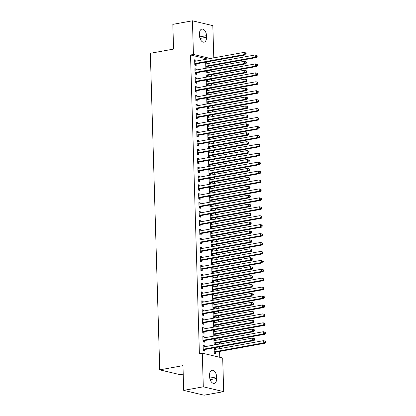 <?xml version="1.0" encoding="UTF-8"?>
<svg xmlns="http://www.w3.org/2000/svg" width="416" height="416" viewBox="0 0 416 416"><rect width="100%" height="100%" fill="white"/><g stroke="black" fill="none" stroke-linecap="round" stroke-linejoin="round"><path stroke-width="0.62" d="M219.747 357.292L219.575 351.452M219.492 348.65L219.44 346.871M219.357 344.063L219.31 342.524M219.227 339.721L219.175 337.943M219.092 335.14L219.045 333.601M218.962 330.793L218.91 329.014M218.826 326.212L218.78 324.672M218.696 321.87L218.644 320.086M218.561 317.283L218.514 315.744M218.431 312.941L218.379 311.163M218.296 308.355L218.249 306.816M218.166 304.013L218.114 302.234M218.031 299.426L217.984 297.892M217.901 295.084L217.849 293.306M217.766 290.503L217.719 288.964M217.636 286.156L217.584 284.378M217.5 281.575L217.454 280.036M217.37 277.233L217.318 275.449M217.235 272.646L217.194 271.107M217.11 268.304L217.053 266.526M216.97 263.718L216.928 262.179M216.845 259.376L216.788 257.598M216.705 254.795L216.663 253.256M216.58 250.448L216.523 248.669M216.44 245.866L216.398 244.327M216.315 241.519L216.258 239.741M216.174 236.938L216.133 235.399M216.05 232.596L215.998 230.818M215.914 228.01L215.868 226.47M215.784 223.668L215.732 221.889M215.649 219.081L215.602 217.547M215.519 214.739L215.467 212.961M215.384 210.158L215.337 208.619M215.254 205.811L215.202 204.032M215.119 201.23L215.072 199.69M214.989 196.888L214.937 195.104M214.854 192.301L214.807 190.762M214.724 187.959L214.672 186.181M214.588 183.373L214.542 181.834M214.458 179.031L214.406 177.252M214.323 174.444L214.276 172.91M214.193 170.102L214.141 168.324M214.058 165.521L214.011 163.982M213.928 161.174L213.876 159.396M213.793 156.593L213.746 155.054M213.663 152.251L213.611 150.472M213.528 147.664L213.481 146.125M213.398 143.322L213.346 141.544M213.262 138.736L213.216 137.197M213.132 134.394L213.08 132.616M212.997 129.813L212.95 128.274M212.867 125.466L212.815 123.687M212.732 120.884L212.685 119.345M212.602 116.542L212.55 114.759M212.467 111.956L212.42 110.417M212.337 107.614L212.285 105.836M212.202 103.028L212.155 101.488M212.072 98.686L212.02 96.907M211.936 94.099L211.89 92.565M211.806 89.757L211.754 87.979M211.671 85.176L211.63 83.637M211.541 80.829L211.489 79.05M211.406 76.248L211.364 74.708M211.281 71.906L211.224 70.122M211.141 67.319L211.099 65.78M211.016 62.977L210.959 61.199M222.69 357.989L223.688 391.643L203.299 386.818L202.296 353.163L222.69 357.989M203.299 386.818L183.7 390.374L204.09 395.2L223.688 391.643M183.217 374.124L180.128 374.686L159.734 369.855L150.342 53.295L173.571 49.083L172.832 24.357L192.431 20.8L212.826 25.626L213.782 57.866M213.892 339.695L215.254 339.446L213.876 339.123L214.032 344.479L215.353 344.791M215.254 339.446L215.28 340.439M215.368 343.361L215.41 344.781M202.868 337.085L204.23 336.84L202.852 336.513L203.013 341.869L204.391 342.196L204.344 340.751M204.23 336.84L204.261 337.828M213.361 321.838L214.724 321.594L213.346 321.266L213.502 326.622L214.822 326.934M214.724 321.594L214.75 322.582M214.838 325.504L214.88 326.924M202.337 319.233L203.7 318.984L202.322 318.656L202.483 324.012L203.861 324.34L203.814 322.894M203.7 318.984L203.731 319.972M212.831 303.987L214.193 303.737L212.815 303.415L212.971 308.771L214.292 309.083M214.193 303.737L214.219 304.73M214.308 307.653L214.349 309.072M201.807 301.376L203.169 301.132L201.791 300.804L201.952 306.16L203.33 306.488L203.284 305.042M203.169 301.132L203.2 302.12M212.3 286.13L213.663 285.886L212.285 285.558L212.441 290.914L213.767 291.226M213.663 285.886L213.694 286.874M213.777 289.796L213.819 291.216M201.282 283.52L202.639 283.275L201.261 282.948L201.422 288.304L202.8 288.631L202.758 287.186M202.639 283.275L202.67 284.263M211.77 268.278L213.132 268.029L211.754 267.701L211.916 273.062L213.236 273.374M213.132 268.029L213.164 269.017M213.247 271.939L213.288 273.364M200.751 265.668L202.108 265.418L200.73 265.096L200.892 270.452L202.27 270.774L202.228 269.334M202.108 265.418L202.14 266.412M211.24 250.422L212.602 250.177L211.224 249.85L211.385 255.206L212.706 255.518M212.602 250.177L212.633 251.165M212.716 254.088L212.763 255.507M200.221 247.811L201.578 247.567L200.2 247.239L200.361 252.595L201.739 252.923L201.698 251.477M201.578 247.567L201.609 248.555M210.709 232.57L212.072 232.32L210.694 231.993L210.855 237.349L212.176 237.666M212.072 232.32L212.103 233.308M212.186 236.231L212.233 237.656M199.69 229.96L201.053 229.71L199.675 229.388L199.831 234.744L201.209 235.066L201.167 233.62M201.053 229.71L201.079 230.698M210.184 214.713L211.541 214.469L210.163 214.141L210.324 219.497L211.645 219.809M211.541 214.469L211.572 215.457M211.661 218.379L211.702 219.799M199.16 212.103L200.522 211.858L199.144 211.531L199.3 216.887L200.678 217.214L200.637 215.769M200.522 211.858L200.548 212.846M209.654 196.856L211.011 196.612L209.633 196.284L209.794 201.64L211.115 201.952M211.011 196.612L211.042 197.6M211.13 200.522L211.172 201.942M198.63 194.251L199.992 194.002L198.614 193.674L198.77 199.03L200.148 199.358L200.106 197.912M199.992 194.002L200.018 194.99M209.123 179.005L210.48 178.755L209.102 178.433L209.264 183.789L210.584 184.101M210.48 178.755L210.512 179.748M210.6 182.671L210.642 184.09M198.099 176.394L199.462 176.15L198.084 175.822L198.24 181.178L199.618 181.506L199.576 180.06M199.462 176.15L199.488 177.138M208.593 161.148L209.955 160.904L208.577 160.576L208.733 165.932L210.054 166.244M209.955 160.904L209.981 161.892M210.07 164.814L210.111 166.234M197.569 158.538L198.931 158.293L197.553 157.966L197.714 163.322L199.087 163.649L199.046 162.204M198.931 158.293L198.962 159.281M208.062 143.296L209.425 143.047L208.047 142.724L208.203 148.08L209.524 148.392M209.425 143.047L209.451 144.04M209.539 146.957L209.581 148.382M197.038 140.686L198.401 140.436L197.023 140.114L197.184 145.47L198.562 145.798L198.515 144.352M198.401 140.436L198.432 141.43M207.532 125.44L208.894 125.195L207.516 124.868L207.672 130.224L208.993 130.536M208.894 125.195L208.92 126.183M209.009 129.106L209.05 130.525M196.508 122.829L197.87 122.585L196.492 122.257L196.654 127.613L198.032 127.941L197.985 126.495M197.87 122.585L197.902 123.573M207.002 107.588L208.364 107.338L206.986 107.011L207.142 112.367L208.463 112.684M208.364 107.338L208.39 108.326M208.478 111.249L208.52 112.674M195.978 104.978L197.34 104.728L195.962 104.406L196.123 109.762L197.501 110.084L197.46 108.638M197.34 104.728L197.371 105.721M206.471 89.731L207.834 89.487L206.456 89.159L206.617 94.515L207.938 94.827M207.834 89.487L207.865 90.475M207.948 93.397L207.99 94.817M195.452 87.121L196.81 86.876L195.432 86.549L195.593 91.905L196.971 92.232L196.929 90.787M196.81 86.876L196.841 87.864M205.941 71.874L207.303 71.63L205.925 71.302L206.086 76.658L207.407 76.97M207.303 71.63L207.334 72.618M207.418 75.54L207.459 76.965M194.922 69.269L196.279 69.02L194.901 68.692L195.062 74.053L196.44 74.376L196.399 72.93M196.279 69.02L196.31 70.008M207.511 59.004L190.528 54.985L199.394 353.688L202.296 353.163M194.657 60.341L196.014 60.091L194.636 59.769L194.797 65.125L196.175 65.447L196.134 64.007M196.014 60.091L196.045 61.084M205.676 62.951L207.038 62.702L205.66 62.374L205.821 67.735L207.142 68.047M207.038 62.702L207.069 63.69M207.152 66.612L207.194 68.037M195.187 78.192L196.544 77.948L195.166 77.62L195.328 82.976L196.706 83.304L196.664 81.858M196.544 77.948L196.576 78.936M206.206 80.803L207.568 80.558L206.19 80.231L206.352 85.587L207.672 85.899M207.568 80.558L207.6 81.546M207.683 84.469L207.724 85.888M195.718 96.049L197.075 95.805L195.697 95.477L195.858 100.833L197.236 101.161L197.194 99.715M197.075 95.805L197.106 96.793M206.736 98.66L208.099 98.41L206.721 98.088L206.877 103.444L208.198 103.756M208.099 98.41L208.13 99.403M208.213 102.326L208.255 103.745M196.243 113.906L197.605 113.656L196.227 113.329L196.388 118.685L197.766 119.012L197.72 117.567M197.605 113.656L197.636 114.644M207.267 116.511L208.629 116.267L207.251 115.939L207.407 121.295L208.728 121.607M208.629 116.267L208.655 117.255M208.744 120.177L208.785 121.597M196.773 131.758L198.136 131.513L196.758 131.186L196.919 136.542L198.297 136.869L198.25 135.424M198.136 131.513L198.167 132.501M207.797 134.368L209.16 134.118L207.782 133.796L207.938 139.152L209.258 139.464M209.16 134.118L209.186 135.112M209.274 138.034L209.316 139.454M197.304 149.614L198.666 149.365L197.288 149.037L197.449 154.398L198.827 154.721L198.78 153.275M198.666 149.365L198.697 150.353M208.328 152.225L209.69 151.975L208.312 151.648L208.468 157.004L209.789 157.321M209.69 151.975L209.716 152.963M209.804 155.886L209.846 157.31M197.834 167.466L199.196 167.222L197.818 166.894L197.974 172.25L199.352 172.578L199.311 171.132M199.196 167.222L199.228 168.21M208.858 170.076L210.215 169.832L208.842 169.504L208.998 174.86L210.319 175.172M210.215 169.832L210.246 170.82M210.335 173.742L210.376 175.162M198.364 185.323L199.727 185.073L198.349 184.751L198.505 190.107L199.883 190.429L199.841 188.989M199.727 185.073L199.753 186.066M209.388 187.933L210.746 187.684L209.368 187.356L209.529 192.717L210.85 193.029M210.746 187.684L210.777 188.672M210.865 191.594L210.907 193.019M198.895 203.174L200.257 202.93L198.879 202.602L199.035 207.958L200.413 208.286L200.372 206.84M200.257 202.93L200.283 203.918M209.919 205.785L211.276 205.54L209.898 205.213L210.059 210.569L211.38 210.881M211.276 205.54L211.307 206.528M211.396 209.451L211.437 210.87M199.425 221.031L200.788 220.782L199.41 220.459L199.566 225.815L200.944 226.143L200.902 224.697M200.788 220.782L200.814 221.775M210.449 223.642L211.806 223.392L210.428 223.07L210.59 228.426L211.91 228.738M211.806 223.392L211.838 224.385M211.926 227.302L211.968 228.727M199.956 238.883L201.313 238.638L199.94 238.311L200.096 243.667L201.474 243.994L201.432 242.549M201.313 238.638L201.344 239.626M210.974 241.493L212.337 241.249L210.959 240.921L211.12 246.277L212.441 246.589M212.337 241.249L212.368 242.237M212.451 245.159L212.498 246.579M200.486 256.74L201.843 256.495L200.465 256.168L200.626 261.524L202.004 261.851L201.963 260.406M201.843 256.495L201.874 257.483M211.505 259.35L212.867 259.1L211.489 258.778L211.65 264.134L212.971 264.446M212.867 259.1L212.898 260.094M212.982 263.016L213.023 264.436M201.016 274.596L202.374 274.347L200.996 274.019L201.157 279.375L202.535 279.703L202.493 278.257M202.374 274.347L202.405 275.335M212.035 277.202L213.398 276.957L212.02 276.63L212.181 281.986L213.502 282.298M213.398 276.957L213.429 277.945M213.512 280.868L213.554 282.292M201.547 292.448L202.904 292.204L201.526 291.876L201.687 297.232L203.065 297.56L203.024 296.114M202.904 292.204L202.935 293.192M212.566 295.058L213.928 294.814L212.55 294.486L212.706 299.842L214.027 300.154M213.928 294.814L213.954 295.802M214.042 298.724L214.084 300.144M202.072 310.305L203.434 310.055L202.056 309.733L202.218 315.089L203.596 315.411L203.549 313.966M203.434 310.055L203.466 311.048M213.096 312.915L214.458 312.666L213.08 312.338L213.236 317.694L214.557 318.011M214.458 312.666L214.484 313.654M214.573 316.576L214.614 318.001M202.602 328.156L203.965 327.912L202.587 327.584L202.748 332.94L204.126 333.268L204.079 331.822M203.965 327.912L203.996 328.9M213.626 330.767L214.989 330.522L213.611 330.195L213.767 335.551L215.088 335.863M214.989 330.522L215.015 331.51M215.103 334.433L215.145 335.852M203.133 346.013L204.495 345.764L203.117 345.441L203.278 350.797L204.651 351.12L204.61 349.679M204.495 345.764L204.526 346.757M214.157 348.624L215.519 348.374L214.141 348.052L214.297 353.408L215.675 353.73L215.634 352.284M215.519 348.374L215.545 349.362M216.674 378.461A5.834 3.427 -100.3 0 1 214.188 383.37A5.834 3.427 -100.3 0 1 209.622 376.792L209.57 375.185A5.834 3.427 -100.3 0 1 212.061 370.276A5.834 3.427 -100.3 0 1 216.627 376.854L216.674 378.461L210.137 379.647M190.528 54.985L193.435 54.454L192.431 20.8M183.7 390.374L182.962 365.643L159.734 369.855M199.446 33.982A5.834 3.427 -100.3 0 1 201.932 29.078A5.834 3.427 -100.3 0 1 206.502 35.656L206.549 37.263A5.834 3.427 -100.3 0 1 204.064 42.167A5.834 3.427 -100.3 0 1 199.493 35.589L199.446 33.982M210.413 58.474L193.435 54.454M195.13 63.492L196.508 63.82L245.648 54.907L244.27 54.579L195.13 63.492A0.91 0.712 -76.7 0 0 194.86 63.606L194.756 63.679M245.606 53.836L244.27 54.579L244.202 52.348L246.132 53.076L245.58 52.946L245.606 53.836L246.158 53.966L246.132 53.076M194.683 61.214L194.787 61.246A0.91 0.712 -76.7 0 0 195.062 61.261L244.202 52.348L245.58 52.946M196.508 63.82A0.91 0.712 -76.7 0 0 196.238 63.934L194.792 64.927M194.678 61.11L195.125 61.251M245.648 54.907L246.158 53.966M206.149 63.861L205.702 63.721M205.816 67.532L207.262 66.544A0.91 0.712 103.3 0 1 207.527 66.43L256.672 57.517L255.294 57.19L255.226 54.959L206.086 63.872A0.91 0.712 103.3 0 1 205.811 63.856L205.702 63.82M205.774 66.29L205.884 66.217A0.91 0.712 103.3 0 1 206.149 66.102L255.294 57.19L256.63 56.446L257.182 56.576L257.156 55.687L256.604 55.552L256.63 56.446M256.604 55.552L257.156 55.687M257.182 56.576L256.672 57.517M195.395 72.42L196.773 72.748L245.913 63.835L244.535 63.508L195.395 72.42A0.91 0.712 -76.7 0 0 195.125 72.535L195.021 72.608M245.872 62.764L244.535 63.508L244.468 61.277L246.397 62.005L245.846 61.87L245.872 62.764L246.423 62.894L246.397 62.005M194.948 70.138L195.052 70.174A0.91 0.712 -76.7 0 0 195.328 70.19L244.468 61.277L245.846 61.87M196.773 72.748A0.91 0.712 -76.7 0 0 196.503 72.862L195.057 73.85M194.943 70.039L195.39 70.179M245.913 63.835L246.423 62.894M195.66 81.349L197.038 81.671L246.178 72.758L244.8 72.436L195.66 81.349A0.91 0.712 -76.7 0 0 195.39 81.463L195.286 81.531M246.137 71.692L244.8 72.436L244.733 70.205L246.662 70.928L246.111 70.798L246.137 71.692L246.688 71.822L246.662 70.928M195.213 79.066L195.317 79.102A0.91 0.712 -76.7 0 0 195.593 79.118L244.733 70.205L246.111 70.798M197.038 81.671A0.91 0.712 -76.7 0 0 196.768 81.786L195.322 82.779M195.208 78.967L195.655 79.102M246.178 72.758L246.688 71.822M206.414 72.784L205.967 72.649M206.076 76.461L207.527 75.468A0.91 0.712 103.3 0 1 207.792 75.353L256.937 66.446L255.559 66.118L255.492 63.887L206.352 72.8A0.91 0.712 103.3 0 1 206.076 72.784L205.967 72.748M206.04 75.213L206.149 75.145A0.91 0.712 103.3 0 1 206.414 75.031L255.559 66.118L256.896 65.374L257.447 65.504L257.421 64.61L256.87 64.48L256.896 65.374M256.87 64.48L255.492 63.887L256.87 64.21L257.421 64.61M257.447 65.504L256.937 66.446M206.679 81.713L206.232 81.578M206.341 85.389L207.787 84.396A0.91 0.712 103.3 0 1 208.057 84.282L257.202 75.369L255.824 75.046L255.757 72.81L206.617 81.723A0.91 0.712 103.3 0 1 206.341 81.708L206.232 81.676M206.305 84.141L206.414 84.068A0.91 0.712 103.3 0 1 206.679 83.959L255.824 75.046L257.161 74.303L257.712 74.433L257.686 73.538L257.135 73.408L257.161 74.303M257.135 73.408L255.757 72.81L257.686 73.538M257.712 74.433L257.202 75.369M195.926 90.272L197.304 90.6L246.444 81.687L245.066 81.364L195.926 90.272A0.91 0.712 -76.7 0 0 195.655 90.386L195.551 90.459M246.402 80.621L245.066 81.364L244.998 79.128L246.927 79.856L246.376 79.726L246.402 80.621L246.953 80.751L246.927 79.856M195.478 87.994L195.582 88.026A0.91 0.712 -76.7 0 0 195.858 88.041L244.998 79.128L246.376 79.726M197.304 90.6A0.91 0.712 -76.7 0 0 197.033 90.714L195.588 91.707M195.473 87.896L195.92 88.031M246.444 81.687L246.953 80.751M196.191 99.2L197.564 99.528L246.709 90.615L245.331 90.288L196.191 99.2A0.91 0.712 -76.7 0 0 195.92 99.315L195.816 99.388M246.667 89.544L245.331 90.288L245.263 88.057L247.192 88.785L246.641 88.655L246.667 89.544L247.218 89.679L247.192 88.785M195.744 96.923L195.848 96.954A0.91 0.712 -76.7 0 0 196.123 96.97L245.263 88.057L246.641 88.655M197.564 99.528A0.91 0.712 -76.7 0 0 197.298 99.642L195.853 100.636M195.738 96.819L196.186 96.959M246.709 90.615L247.218 89.679M206.939 90.641L206.497 90.501M206.606 94.318L208.052 93.324A0.91 0.712 103.3 0 1 208.322 93.21L257.468 84.297L256.09 83.97L256.022 81.739L206.877 90.652A0.91 0.712 103.3 0 1 206.606 90.636L206.497 90.605M206.57 93.07L206.674 92.997A0.91 0.712 103.3 0 1 206.944 92.882L256.09 83.97L257.426 83.231L257.977 83.361L257.951 82.467L257.4 82.337L257.426 83.231M257.4 82.337L256.022 81.739L257.951 82.467M257.977 83.361L257.468 84.297M207.204 99.57L206.762 99.429M206.872 103.241L208.317 102.253A0.91 0.712 103.3 0 1 208.588 102.138L257.728 93.226L256.355 92.898L256.287 90.667L207.142 99.58A0.91 0.712 103.3 0 1 206.872 99.564L206.762 99.533M206.835 101.998L206.939 101.925A0.91 0.712 103.3 0 1 207.21 101.811L256.355 92.898L257.691 92.154L258.242 92.284L258.216 91.395L257.665 91.265L257.691 92.154M257.665 91.265L256.287 90.667L258.216 91.395M258.242 92.284L257.728 93.226M196.451 108.129L197.829 108.456L246.974 99.544L245.596 99.216L196.451 108.129A0.91 0.712 -76.7 0 0 196.186 108.243L196.082 108.316M246.932 98.472L245.596 99.216L245.528 96.985L247.458 97.713L246.906 97.583L246.932 98.472L247.484 98.602L247.458 97.713M196.004 105.846L196.113 105.882A0.91 0.712 -76.7 0 0 196.388 105.898L245.528 96.985L246.906 97.583M197.829 108.456A0.91 0.712 -76.7 0 0 197.564 108.571L196.118 109.559M196.004 105.747L196.451 105.888M246.974 99.544L247.484 98.602M207.47 108.498L207.028 108.358M207.137 112.169L208.582 111.176A0.91 0.712 103.3 0 1 208.853 111.067L257.993 102.154L256.615 101.826L256.552 99.596L207.407 108.508A0.91 0.712 103.3 0 1 207.137 108.493L207.028 108.456M207.1 110.926L207.204 110.854A0.91 0.712 103.3 0 1 207.475 110.739L256.615 101.826L257.956 101.083L258.508 101.213L258.476 100.318L257.925 100.188L257.956 101.083M257.925 100.188L256.552 99.596L257.93 99.918L258.476 100.318M258.508 101.213L257.993 102.154M196.716 117.057L198.094 117.385L247.239 108.472L245.861 108.144L196.716 117.057A0.91 0.712 -76.7 0 0 196.451 117.172L196.347 117.244M247.198 107.401L245.861 108.144L245.794 105.914L247.723 106.636L247.172 106.506L247.198 107.401L247.749 107.531L247.723 106.636M196.269 114.774L196.378 114.811A0.91 0.712 -76.7 0 0 196.654 114.826L245.794 105.914L247.172 106.506M198.094 117.385A0.91 0.712 -76.7 0 0 197.829 117.494L196.383 118.487M196.269 114.676L196.716 114.811M247.239 108.472L247.749 107.531M207.735 117.421L207.288 117.286M207.402 121.098L208.848 120.104A0.91 0.712 103.3 0 1 209.118 119.99L258.258 111.077L256.88 110.755L256.818 108.524L207.672 117.432A0.91 0.712 103.3 0 1 207.402 117.421L207.293 117.385M207.366 119.85L207.47 119.782A0.91 0.712 103.3 0 1 207.74 119.668L256.88 110.755L258.222 110.011L258.773 110.141L258.742 109.247L258.19 109.117L258.222 110.011M258.19 109.117L256.818 108.524L258.196 108.846L258.742 109.247M258.773 110.141L258.258 111.077M196.981 125.986L198.359 126.308L247.504 117.395L246.126 117.073L196.981 125.986A0.91 0.712 -76.7 0 0 196.716 126.095L196.607 126.168M247.463 116.329L246.126 117.073L246.059 114.837L247.988 115.565L247.437 115.435L247.463 116.329L248.014 116.459L247.988 115.565M196.534 123.703L196.643 123.734A0.91 0.712 -76.7 0 0 196.919 123.75L246.059 114.837L247.437 115.435M198.359 126.308A0.91 0.712 -76.7 0 0 198.094 126.422L196.648 127.416M196.534 123.604L196.981 123.739M247.504 117.395L248.014 116.459M208 126.35L207.553 126.214M207.667 130.026L209.113 129.033A0.91 0.712 103.3 0 1 209.383 128.918L258.523 120.006L257.145 119.678L257.083 117.447L207.938 126.36A0.91 0.712 103.3 0 1 207.667 126.344L207.558 126.313M207.631 128.778L207.735 128.705A0.91 0.712 103.3 0 1 208.005 128.591L257.145 119.678L258.482 118.94L259.033 119.07L259.007 118.175L258.456 118.045L258.482 118.94M258.456 118.045L257.083 117.447L259.007 118.175M259.033 119.07L258.523 120.006M197.246 134.909L198.624 135.236L247.77 126.324L246.392 125.996L197.246 134.909A0.91 0.712 -76.7 0 0 196.981 135.023L196.872 135.096M247.728 125.258L246.392 125.996L246.324 123.765L248.253 124.493L247.702 124.363L247.728 125.258L248.279 125.388L248.253 124.493M196.799 132.631L196.908 132.662A0.91 0.712 -76.7 0 0 197.184 132.678L246.324 123.765L247.702 124.363M198.624 135.236A0.91 0.712 -76.7 0 0 198.359 135.351L196.914 136.344M196.799 132.527L197.246 132.668M247.77 126.324L248.279 125.388M208.265 135.278L207.818 135.138M207.932 138.954L209.378 137.961A0.91 0.712 103.3 0 1 209.648 137.847L258.788 128.934L257.41 128.606L257.348 126.376L208.203 135.288A0.91 0.712 103.3 0 1 207.932 135.273L207.823 135.242M207.896 137.706L208 137.634A0.91 0.712 103.3 0 1 208.27 137.519L257.41 128.606L258.747 127.863L259.298 127.998L259.272 127.104L258.721 126.974L258.747 127.863M258.721 126.974L257.348 126.376L259.272 127.104M259.298 127.998L258.788 128.934M197.512 143.837L198.89 144.165L248.035 135.252L246.657 134.924L197.512 143.837A0.91 0.712 -76.7 0 0 197.246 143.952L197.137 144.024M247.993 134.181L246.657 134.924L246.589 132.694L248.518 133.422L247.967 133.292L247.993 134.181L248.544 134.311L248.518 133.422M197.064 141.56L197.174 141.591A0.91 0.712 -76.7 0 0 197.449 141.606L246.589 132.694L247.967 133.292M198.89 144.165A0.91 0.712 -76.7 0 0 198.619 144.279L197.174 145.272M197.064 141.456L197.512 141.596M248.035 135.252L248.544 134.311M208.53 144.206L208.083 144.066M208.198 147.878L209.643 146.89A0.91 0.712 103.3 0 1 209.914 146.775L259.054 137.862L257.676 137.535L257.613 135.304L208.468 144.217A0.91 0.712 103.3 0 1 208.198 144.201L208.088 144.165M208.161 146.635L208.265 146.562A0.91 0.712 103.3 0 1 208.536 146.448L257.676 137.535L259.012 136.791L259.563 136.921L259.537 136.032L258.986 135.902L259.012 136.791M258.986 135.902L257.613 135.304L259.537 136.032M259.563 136.921L259.054 137.862M197.777 152.766L199.155 153.093L248.3 144.18L246.922 143.853L197.777 152.766A0.91 0.712 -76.7 0 0 197.506 152.88L197.402 152.953M248.258 143.109L246.922 143.853L246.854 141.622L248.784 142.35L248.232 142.215L248.258 143.109L248.81 143.239L248.784 142.35M197.33 150.483L197.439 150.519A0.91 0.712 -76.7 0 0 197.709 150.535L246.854 141.622L248.232 142.215M199.155 153.093A0.91 0.712 -76.7 0 0 198.884 153.208L197.439 154.196M197.33 150.384L197.777 150.524M248.3 144.18L248.81 143.239M208.796 153.13L208.348 152.994M208.463 156.806L209.908 155.813A0.91 0.712 103.3 0 1 210.179 155.704L259.319 146.791L257.941 146.463L257.873 144.232L208.733 153.145A0.91 0.712 103.3 0 1 208.463 153.13L208.354 153.093M208.426 155.558L208.53 155.49A0.91 0.712 103.3 0 1 208.801 155.376L257.941 146.463L259.277 145.72L259.828 145.85L259.802 144.955L259.251 144.825L259.277 145.72M259.251 144.825L257.873 144.232L259.251 144.555L259.802 144.955M259.828 145.85L259.319 146.791M198.042 161.694L199.42 162.016L248.56 153.109L247.187 152.781L198.042 161.694A0.91 0.712 -76.7 0 0 197.772 161.808L197.668 161.876M248.524 152.038L247.187 152.781L247.12 150.55L249.049 151.273L248.498 151.143L248.524 152.038L249.075 152.168L249.049 151.273M197.595 159.411L197.704 159.448A0.91 0.712 -76.7 0 0 197.974 159.463L247.12 150.55L248.498 151.143M199.42 162.016A0.91 0.712 -76.7 0 0 199.15 162.131L197.704 163.124M197.595 159.312L198.037 159.448M248.56 153.109L249.075 152.168M209.061 162.058L208.614 161.923M208.728 165.734L210.174 164.741A0.91 0.712 103.3 0 1 210.444 164.627L259.584 155.714L258.206 155.392L258.138 153.156L208.998 162.068A0.91 0.712 103.3 0 1 208.728 162.053L208.619 162.022M208.692 164.486L208.796 164.414A0.91 0.712 103.3 0 1 209.066 164.304L258.206 155.392L259.542 154.648L260.094 154.778L260.068 153.884L259.516 153.754L259.542 154.648M259.516 153.754L258.138 153.156L260.068 153.884M260.094 154.778L259.584 155.714M198.307 170.622L199.685 170.945L248.825 162.032L247.447 161.71L198.307 170.622A0.91 0.712 -76.7 0 0 198.037 170.732L197.933 170.804M248.789 160.966L247.447 161.71L247.385 159.474L249.314 160.202L248.763 160.072L248.789 160.966L249.34 161.096L249.314 160.202M197.86 168.34L197.969 168.371A0.91 0.712 -76.7 0 0 198.24 168.386L247.385 159.474L248.763 160.072M199.685 170.945A0.91 0.712 -76.7 0 0 199.415 171.059L197.969 172.052M197.86 168.241L198.302 168.376M248.825 162.032L249.34 161.096M209.326 170.986L208.879 170.846M208.993 174.663L210.439 173.67A0.91 0.712 103.3 0 1 210.709 173.555L259.849 164.642L258.471 164.315L258.404 162.084L209.264 170.997A0.91 0.712 103.3 0 1 208.993 170.981L208.884 170.95M208.957 173.415L209.061 173.342A0.91 0.712 103.3 0 1 209.331 173.228L258.471 164.315L259.808 163.576L260.359 163.706L260.333 162.812L259.782 162.682L259.808 163.576M259.782 162.682L258.404 162.084L260.333 162.812M260.359 163.706L259.849 164.642M198.572 179.546L199.95 179.873L249.09 170.96L247.712 170.633L198.572 179.546A0.91 0.712 -76.7 0 0 198.302 179.66L198.198 179.733M249.054 169.889L247.712 170.633L247.65 168.402L249.574 169.13L249.023 169L249.054 169.889L249.605 170.024L249.574 169.13M198.125 177.268L198.234 177.299A0.91 0.712 -76.7 0 0 198.505 177.315L247.65 168.402L249.023 169M199.95 179.873A0.91 0.712 -76.7 0 0 199.68 179.988L198.234 180.981M198.125 177.164L198.567 177.304M249.09 170.96L249.605 170.024M209.591 179.915L209.144 179.774M209.258 183.591L210.704 182.598A0.91 0.712 103.3 0 1 210.974 182.484L260.114 173.571L258.736 173.243L258.669 171.012L209.529 179.925A0.91 0.712 103.3 0 1 209.258 179.91L209.149 179.878M209.222 182.343L209.326 182.27A0.91 0.712 103.3 0 1 209.596 182.156L258.736 173.243L260.073 172.5L260.624 172.63L260.598 171.74L260.047 171.61L260.073 172.5M260.047 171.61L258.669 171.012L260.598 171.74M260.624 172.63L260.114 173.571M198.838 188.474L200.216 188.802L249.356 179.889L247.978 179.561L198.838 188.474A0.91 0.712 -76.7 0 0 198.567 188.588L198.463 188.661M249.319 178.818L247.978 179.561L247.915 177.33L249.839 178.058L249.288 177.928L249.319 178.818L249.87 178.948L249.839 178.058M198.39 186.196L198.5 186.228A0.91 0.712 -76.7 0 0 198.77 186.243L247.915 177.33L249.288 177.928M200.216 188.802A0.91 0.712 -76.7 0 0 199.945 188.916L198.5 189.904M198.385 186.092L198.832 186.233M249.356 179.889L249.87 178.948M209.856 188.843L209.409 188.703M209.524 192.514L210.969 191.526A0.91 0.712 103.3 0 1 211.24 191.412L260.38 182.499L259.002 182.172L258.934 179.941L209.794 188.854A0.91 0.712 103.3 0 1 209.518 188.838L209.414 188.802M209.487 191.272L209.591 191.199A0.91 0.712 103.3 0 1 209.862 191.084L259.002 182.172L260.338 181.428L260.889 181.558L260.863 180.669L260.312 180.534L260.338 181.428M260.312 180.534L258.934 179.941L260.312 180.263L260.863 180.669M260.889 181.558L260.38 182.499M199.103 197.402L200.481 197.73L249.621 188.817L248.243 188.49L199.103 197.402A0.91 0.712 -76.7 0 0 198.832 197.517L198.728 197.59M249.579 187.746L248.243 188.49L248.18 186.259L250.104 186.982L249.553 186.852L249.579 187.746L250.13 187.876L250.104 186.982M198.656 195.12L198.765 195.156A0.91 0.712 -76.7 0 0 199.035 195.172L248.18 186.259L249.553 186.852M200.481 197.73A0.91 0.712 -76.7 0 0 200.21 197.839L198.765 198.832M198.65 195.021L199.098 195.156M249.621 188.817L250.13 187.876M210.122 197.766L209.674 197.631M209.789 201.443L211.234 200.45A0.91 0.712 103.3 0 1 211.505 200.335L260.645 191.422L259.267 191.1L259.199 188.869L210.059 197.777A0.91 0.712 103.3 0 1 209.784 197.766L209.68 197.73M209.752 200.195L209.856 200.127A0.91 0.712 103.3 0 1 210.127 200.013L259.267 191.1L260.603 190.356L261.154 190.486L261.128 189.592L260.577 189.462L260.603 190.356M260.577 189.462L259.199 188.869L260.577 189.192L261.128 189.592M261.154 190.486L260.645 191.422M199.368 206.331L200.746 206.653L249.886 197.74L248.508 197.418L199.368 206.331A0.91 0.712 -76.7 0 0 199.098 206.445L198.994 206.513M249.844 196.674L248.508 197.418L248.446 195.187L250.37 195.91L249.818 195.78L249.844 196.674L250.396 196.804L250.37 195.91M198.921 204.048L199.03 204.079A0.91 0.712 -76.7 0 0 199.3 204.095L248.446 195.187L249.818 195.78M200.746 206.653A0.91 0.712 -76.7 0 0 200.476 206.768L199.03 207.761M198.916 203.949L199.363 204.084M249.886 197.74L250.396 196.804M210.387 206.695L209.94 206.56M210.054 210.371L211.5 209.378A0.91 0.712 103.3 0 1 211.77 209.264L260.91 200.351L259.532 200.028L259.464 197.792L210.324 206.705A0.91 0.712 103.3 0 1 210.049 206.69L209.945 206.658M210.018 209.123L210.122 209.05A0.91 0.712 103.3 0 1 210.392 208.936L259.532 200.028L260.868 199.285L261.42 199.415L261.394 198.52L260.842 198.39L260.868 199.285M260.842 198.39L259.464 197.792L261.394 198.52M261.42 199.415L260.91 200.351M199.633 215.254L201.011 215.582L250.151 206.669L248.773 206.341L199.633 215.254A0.91 0.712 -76.7 0 0 199.363 215.368L199.259 215.441M250.11 205.603L248.773 206.341L248.711 204.11L250.635 204.838L250.084 204.708L250.11 205.603L250.661 205.733L250.635 204.838M199.186 212.976L199.295 213.008A0.91 0.712 -76.7 0 0 199.566 213.023L248.711 204.11L250.084 204.708M201.011 215.582A0.91 0.712 -76.7 0 0 200.741 215.696L199.295 216.689M199.181 212.878L199.628 213.013M250.151 206.669L250.661 205.733M210.652 215.623L210.205 215.483M210.319 219.3L211.765 218.306A0.91 0.712 103.3 0 1 212.035 218.192L261.175 209.279L259.797 208.952L259.73 206.721L210.59 215.634A0.91 0.712 103.3 0 1 210.314 215.618L210.21 215.587M210.283 218.052L210.387 217.979A0.91 0.712 103.3 0 1 210.657 217.864L259.797 208.952L261.134 208.208L261.685 208.343L261.659 207.449L261.108 207.319L261.134 208.208M261.108 207.319L259.73 206.721L261.659 207.449M261.685 208.343L261.175 209.279M199.898 224.182L201.276 224.51L250.416 215.597L249.038 215.27L199.898 224.182A0.91 0.712 -76.7 0 0 199.628 224.297L199.524 224.37M250.375 214.526L249.038 215.27L248.971 213.039L250.9 213.767L250.349 213.637L250.375 214.526L250.926 214.661L250.9 213.767M199.451 221.905L199.56 221.936A0.91 0.712 -76.7 0 0 199.831 221.952L248.971 213.039L250.349 213.637M201.276 224.51A0.91 0.712 -76.7 0 0 201.006 224.624L199.56 225.618M199.446 221.801L199.893 221.941M250.416 215.597L250.926 214.661M210.917 224.552L210.47 224.411M210.584 228.223L212.03 227.235A0.91 0.712 103.3 0 1 212.295 227.12L261.44 218.208L260.062 217.88L259.995 215.649L210.855 224.562A0.91 0.712 103.3 0 1 210.579 224.546L210.475 224.51M210.548 226.98L210.652 226.907A0.91 0.712 103.3 0 1 210.917 226.793L260.062 217.88L261.399 217.136L261.95 217.266L261.924 216.377L261.373 216.247L261.399 217.136M261.373 216.247L259.995 215.649L261.924 216.377M261.95 217.266L261.44 218.208M200.164 233.111L201.542 233.438L250.682 224.526L249.304 224.198L200.164 233.111A0.91 0.712 -76.7 0 0 199.893 233.225L199.789 233.298M250.64 223.454L249.304 224.198L249.236 221.967L251.165 222.695L250.614 222.565L250.64 223.454L251.191 223.584L251.165 222.695M199.716 230.828L199.826 230.864A0.91 0.712 -76.7 0 0 200.096 230.88L249.236 221.967L250.614 222.565M201.542 233.438A0.91 0.712 -76.7 0 0 201.271 233.553L199.826 234.541M199.711 230.729L200.158 230.87M250.682 224.526L251.191 223.584M211.182 233.475L210.735 233.34M210.85 237.151L212.295 236.158A0.91 0.712 103.3 0 1 212.56 236.049L261.706 227.136L260.328 226.808L260.26 224.578L211.12 233.49A0.91 0.712 103.3 0 1 210.844 233.475L210.735 233.438M210.813 235.908L210.917 235.836A0.91 0.712 103.3 0 1 211.182 235.721L260.328 226.808L261.664 226.065L262.215 226.195L262.189 225.3L261.638 225.17L261.664 226.065M261.638 225.17L260.26 224.578L261.638 224.9L262.189 225.3M262.215 226.195L261.706 227.136M200.429 242.039L201.807 242.362L250.947 233.454L249.569 233.126L200.429 242.039A0.91 0.712 -76.7 0 0 200.158 242.154L200.054 242.221M250.905 232.383L249.569 233.126L249.501 230.896L251.43 231.618L250.879 231.488L250.905 232.383L251.456 232.513L251.43 231.618M199.982 239.756L200.091 239.793A0.91 0.712 -76.7 0 0 200.361 239.808L249.501 230.896L250.879 231.488M201.807 242.362A0.91 0.712 -76.7 0 0 201.536 242.476L200.091 243.469M199.976 239.658L200.424 239.793M250.947 233.454L251.456 232.513M211.448 242.403L211 242.268M211.115 246.08L212.56 245.086A0.91 0.712 103.3 0 1 212.826 244.972L261.971 236.059L260.593 235.737L260.525 233.501L211.385 242.414A0.91 0.712 103.3 0 1 211.11 242.398L211 242.367M211.073 244.832L211.182 244.759A0.91 0.712 103.3 0 1 211.448 244.65L260.593 235.737L261.929 234.993L262.48 235.123L262.454 234.229L261.903 234.099L261.929 234.993M261.903 234.099L260.525 233.501L262.454 234.229M262.48 235.123L261.971 236.059M200.694 250.968L202.072 251.29L251.212 242.377L249.834 242.055L200.694 250.968A0.91 0.712 -76.7 0 0 200.424 251.077L200.32 251.15M251.17 241.311L249.834 242.055L249.766 239.819L251.696 240.547L251.144 240.417L251.17 241.311L251.722 241.441L251.696 240.547M200.247 248.685L200.356 248.716A0.91 0.712 -76.7 0 0 200.626 248.732L249.766 239.819L251.144 240.417M202.072 251.29A0.91 0.712 -76.7 0 0 201.802 251.404L200.356 252.398M200.242 248.586L200.689 248.721M251.212 242.377L251.722 241.441M211.713 251.332L211.266 251.191M211.38 255.008L212.826 254.015A0.91 0.712 103.3 0 1 213.091 253.9L262.236 244.988L260.858 244.66L260.79 242.429L211.65 251.342A0.91 0.712 103.3 0 1 211.375 251.326L211.266 251.295M211.338 253.76L211.448 253.687A0.91 0.712 103.3 0 1 211.713 253.573L260.858 244.66L262.194 243.922L262.746 244.052L262.72 243.157L262.168 243.027L262.194 243.922M262.168 243.027L260.79 242.429L262.72 243.157M262.746 244.052L262.236 244.988M200.959 259.891L202.337 260.218L251.477 251.306L250.099 250.978L200.959 259.891A0.91 0.712 -76.7 0 0 200.689 260.005L200.585 260.078M251.436 250.24L250.099 250.978L250.032 248.747L251.961 249.475L251.41 249.345L251.436 250.24L251.987 250.37L251.961 249.475M200.512 257.613L200.616 257.644A0.91 0.712 -76.7 0 0 200.892 257.66L250.032 248.747L251.41 249.345M202.337 260.218A0.91 0.712 -76.7 0 0 202.067 260.333L200.621 261.326M200.507 257.509L200.954 257.65M251.477 251.306L251.987 250.37M211.978 260.26L211.531 260.12M211.645 263.936L213.091 262.943A0.91 0.712 103.3 0 1 213.356 262.829L262.501 253.916L261.123 253.588L261.056 251.358L211.916 260.27A0.91 0.712 103.3 0 1 211.64 260.255L211.531 260.224M211.604 262.688L211.713 262.616A0.91 0.712 103.3 0 1 211.978 262.501L261.123 253.588L262.46 252.845L263.011 252.975L262.985 252.086L262.434 251.956L262.46 252.845M262.434 251.956L261.056 251.358L262.985 252.086M263.011 252.975L262.501 253.916M201.224 268.819L202.602 269.147L251.742 260.234L250.364 259.906L201.224 268.819A0.91 0.712 -76.7 0 0 200.954 268.934L200.85 269.006M251.701 259.163L250.364 259.906L250.297 257.676L252.226 258.404L251.675 258.274L251.701 259.163L252.252 259.293L252.226 258.404M200.777 266.542L200.881 266.573A0.91 0.712 -76.7 0 0 201.157 266.588L250.297 257.676L251.675 258.274M202.602 269.147A0.91 0.712 -76.7 0 0 202.332 269.261L200.886 270.254M200.772 266.438L201.219 266.578M251.742 260.234L252.252 259.293M201.49 277.748L202.868 278.075L252.008 269.162L250.63 268.835L201.49 277.748A0.91 0.712 -76.7 0 0 201.219 277.862L201.115 277.935M251.966 268.091L250.63 268.835L250.562 266.604L252.491 267.332L251.94 267.197L251.966 268.091L252.517 268.221L252.491 267.332M201.042 275.465L201.146 275.501A0.91 0.712 -76.7 0 0 201.422 275.517L250.562 266.604L251.94 267.197M202.868 278.075A0.91 0.712 -76.7 0 0 202.597 278.184L201.152 279.178M201.037 275.366L201.484 275.506M252.008 269.162L252.517 268.221M201.755 286.676L203.128 286.998L252.273 278.086L250.895 277.763L201.755 286.676A0.91 0.712 -76.7 0 0 201.484 286.79L201.38 286.858M252.231 277.02L250.895 277.763L250.827 275.532L252.756 276.255L252.205 276.125L252.231 277.02L252.782 277.15L252.756 276.255M201.308 284.393L201.412 284.43A0.91 0.712 -76.7 0 0 201.687 284.44L250.827 275.532L252.205 276.125M203.128 286.998A0.91 0.712 -76.7 0 0 202.862 287.113L201.417 288.106M201.302 284.294L201.75 284.43M252.273 278.086L252.782 277.15M202.015 295.599L203.393 295.927L252.538 287.014L251.16 286.692L202.015 295.599A0.91 0.712 -76.7 0 0 201.75 295.714L201.646 295.786M252.496 285.948L251.16 286.692L251.092 284.456L253.022 285.184L252.47 285.054L252.496 285.948L253.048 286.078L253.022 285.184M201.568 293.322L201.677 293.353A0.91 0.712 -76.7 0 0 201.952 293.368L251.092 284.456L252.47 285.054M203.393 295.927A0.91 0.712 -76.7 0 0 203.128 296.041L201.682 297.034M201.568 293.223L202.015 293.358M252.538 287.014L253.048 286.078M202.28 304.528L203.658 304.855L252.803 295.942L251.425 295.615L202.28 304.528A0.91 0.712 -76.7 0 0 202.015 304.642L201.911 304.715M252.762 294.871L251.425 295.615L251.358 293.384L253.287 294.112L252.736 293.982L252.762 294.871L253.313 295.006L253.287 294.112M201.833 302.25L201.942 302.281A0.91 0.712 -76.7 0 0 202.218 302.297L251.358 293.384L252.736 293.982M203.658 304.855A0.91 0.712 -76.7 0 0 203.393 304.97L201.947 305.963M201.833 302.146L202.28 302.286M252.803 295.942L253.313 295.006M202.545 313.456L203.923 313.784L253.068 304.871L251.69 304.543L202.545 313.456A0.91 0.712 -76.7 0 0 202.28 313.57L202.171 313.643M253.027 303.8L251.69 304.543L251.623 302.312L253.552 303.04L253.001 302.91L253.027 303.8L253.578 303.93L253.552 303.04M202.098 311.173L202.207 311.21A0.91 0.712 -76.7 0 0 202.483 311.225L251.623 302.312L253.001 302.91M203.923 313.784A0.91 0.712 -76.7 0 0 203.658 313.898L202.212 314.886M202.098 311.074L202.545 311.215M253.068 304.871L253.578 303.93M202.81 322.384L204.188 322.712L253.334 313.799L251.956 313.472L202.81 322.384A0.91 0.712 -76.7 0 0 202.545 322.499L202.436 322.572M253.292 312.728L251.956 313.472L251.888 311.241L253.817 311.964L253.266 311.834L253.292 312.728L253.843 312.858L253.817 311.964M202.363 320.102L202.472 320.138A0.91 0.712 -76.7 0 0 202.748 320.154L251.888 311.241L253.266 311.834M204.188 322.712A0.91 0.712 -76.7 0 0 203.923 322.821L202.478 323.814M202.363 320.003L202.81 320.138M253.334 313.799L253.843 312.858M212.243 269.188L211.796 269.048M211.905 272.86L213.351 271.872A0.91 0.712 103.3 0 1 213.621 271.757L262.766 262.844L261.388 262.517L261.321 260.286L212.181 269.199A0.91 0.712 103.3 0 1 211.905 269.183L211.796 269.147M211.869 271.617L211.978 271.544A0.91 0.712 103.3 0 1 212.243 271.43L261.388 262.517L262.725 261.773L263.276 261.903L263.25 261.014L262.699 260.879L262.725 261.773M262.699 260.879L263.25 261.014M263.276 261.903L262.766 262.844M212.503 278.112L212.061 277.976M212.17 281.788L213.616 280.795A0.91 0.712 103.3 0 1 213.886 280.68L263.032 271.773L261.654 271.445L261.586 269.214L212.441 278.127A0.91 0.712 103.3 0 1 212.17 278.112L212.061 278.075M212.134 280.54L212.238 280.472A0.91 0.712 103.3 0 1 212.508 280.358L261.654 271.445L262.99 270.702L263.541 270.832L263.515 269.937L262.964 269.807L262.99 270.702M262.964 269.807L261.586 269.214L262.964 269.537L263.515 269.937M263.541 270.832L263.032 271.773M212.768 287.04L212.326 286.905M212.436 290.716L213.881 289.723A0.91 0.712 103.3 0 1 214.152 289.609L263.292 280.696L261.919 280.374L261.851 278.138L212.706 287.05A0.91 0.712 103.3 0 1 212.436 287.035L212.326 287.004M212.399 289.468L212.503 289.396A0.91 0.712 103.3 0 1 212.774 289.286L261.919 280.374L263.255 279.63L263.806 279.76L263.78 278.866L263.229 278.736L263.255 279.63M263.229 278.736L261.851 278.138L263.78 278.866M263.806 279.76L263.292 280.696M213.034 295.968L212.592 295.828M212.701 299.645L214.146 298.652A0.91 0.712 103.3 0 1 214.417 298.537L263.557 289.624L262.179 289.297L262.116 287.066L212.971 295.979A0.91 0.712 103.3 0 1 212.701 295.963L212.592 295.932M212.664 298.397L212.768 298.324A0.91 0.712 103.3 0 1 213.039 298.21L262.179 289.297L263.52 288.553L264.072 288.688L264.04 287.794L263.494 287.664L263.52 288.553M263.494 287.664L262.116 287.066L263.494 287.394L264.04 287.794M264.072 288.688L263.557 289.624M213.299 304.897L212.857 304.756M212.966 308.568L214.412 307.58A0.91 0.712 103.3 0 1 214.682 307.466L263.822 298.553L262.444 298.225L262.382 295.994L213.236 304.907A0.91 0.712 103.3 0 1 212.966 304.892L212.857 304.86M212.93 307.325L213.034 307.252A0.91 0.712 103.3 0 1 213.304 307.138L262.444 298.225L263.786 297.482L264.337 297.612L264.306 296.722L263.754 296.592L263.786 297.482M263.754 296.592L262.382 295.994L264.306 296.722M264.337 297.612L263.822 298.553M213.564 313.82L213.117 313.685M213.231 317.496L214.677 316.503A0.91 0.712 103.3 0 1 214.947 316.394L264.087 307.481L262.709 307.154L262.647 304.923L213.502 313.836A0.91 0.712 103.3 0 1 213.231 313.82L213.122 313.784M213.195 316.254L213.299 316.181A0.91 0.712 103.3 0 1 213.569 316.066L262.709 307.154L264.051 306.41L264.597 306.54L264.571 305.646L264.02 305.516L264.051 306.41M264.02 305.516L262.647 304.923L264.025 305.245L264.571 305.646M264.597 306.54L264.087 307.481M213.829 322.748L213.382 322.613M213.496 326.425L214.942 325.432A0.91 0.712 103.3 0 1 215.212 325.317L264.352 316.404L262.974 316.082L262.912 313.846L213.767 322.759A0.91 0.712 103.3 0 1 213.496 322.743L213.387 322.712M213.46 325.177L213.564 325.109A0.91 0.712 103.3 0 1 213.834 324.995L262.974 316.082L264.311 315.338L264.862 315.468L264.836 314.574L264.285 314.444L264.311 315.338M264.285 314.444L262.912 313.846L264.836 314.574M264.862 315.468L264.352 316.404M203.076 331.313L204.454 331.635L253.599 322.722L252.221 322.4L203.076 331.313A0.91 0.712 -76.7 0 0 202.81 331.422L202.701 331.495M253.557 321.656L252.221 322.4L252.153 320.164L254.082 320.892L253.531 320.762L253.557 321.656L254.108 321.786L254.082 320.892M202.628 329.03L202.738 329.061A0.91 0.712 -76.7 0 0 203.013 329.077L252.153 320.164L253.531 320.762M204.454 331.635A0.91 0.712 -76.7 0 0 204.188 331.75L202.738 332.743M202.628 328.931L203.076 329.066M253.599 322.722L254.108 321.786M214.094 331.677L213.647 331.542M213.762 335.353L215.207 334.36A0.91 0.712 103.3 0 1 215.478 334.246L264.618 325.333L263.24 325.005L263.177 322.774L214.032 331.687A0.91 0.712 103.3 0 1 213.762 331.672L213.652 331.64M213.725 334.105L213.829 334.032A0.91 0.712 103.3 0 1 214.1 333.918L263.24 325.005L264.576 324.267L265.127 324.397L265.101 323.502L264.55 323.372L264.576 324.267M264.55 323.372L263.177 322.774L265.101 323.502M265.127 324.397L264.618 325.333M203.341 340.236L204.719 340.564L253.864 331.651L252.486 331.323L203.341 340.236A0.91 0.712 -76.7 0 0 203.076 340.35L202.966 340.423M253.822 330.585L252.486 331.323L252.418 329.092L254.348 329.82L253.796 329.69L253.822 330.585L254.374 330.715L254.348 329.82M202.894 337.958L203.003 337.99A0.91 0.712 -76.7 0 0 203.278 338.005L252.418 329.092L253.796 329.69M204.719 340.564A0.91 0.712 -76.7 0 0 204.448 340.678L203.003 341.671M202.894 337.854L203.341 337.995M253.864 331.651L254.374 330.715M214.36 340.605L213.912 340.465M214.027 344.282L215.472 343.288A0.91 0.712 103.3 0 1 215.743 343.174L264.883 334.261L263.505 333.934L263.437 331.703L214.297 340.616A0.91 0.712 103.3 0 1 214.027 340.6L213.918 340.569M213.99 343.034L214.094 342.961A0.91 0.712 103.3 0 1 214.365 342.846L263.505 333.934L264.841 333.19L265.392 333.32L265.366 332.431L264.815 332.301L264.841 333.19M264.815 332.301L263.437 331.703L265.366 332.431M265.392 333.32L264.883 334.261M203.606 349.164L204.984 349.492L254.129 340.579L252.751 340.252L203.606 349.164A0.91 0.712 -76.7 0 0 203.336 349.279L203.232 349.352M254.088 339.508L252.751 340.252L252.684 338.021L254.613 338.749L254.062 338.619L254.088 339.508L254.639 339.638L254.613 338.749M203.159 346.887L203.268 346.918A0.91 0.712 -76.7 0 0 203.538 346.934L252.684 338.021L254.062 338.619M204.984 349.492A0.91 0.712 -76.7 0 0 204.714 349.606L203.268 350.6M203.159 346.783L203.601 346.923M254.129 340.579L254.639 339.638M214.625 349.534L214.178 349.393M214.292 353.205L215.738 352.217A0.91 0.712 103.3 0 1 216.008 352.102L265.148 343.19L263.77 342.862L263.702 340.631L214.562 349.544A0.91 0.712 103.3 0 1 214.292 349.528L214.183 349.492M214.256 351.962L214.36 351.889A0.91 0.712 103.3 0 1 214.63 351.775L263.77 342.862L265.106 342.118L265.658 342.248L265.632 341.359L265.08 341.229L265.106 342.118M265.08 341.229L263.702 340.631L265.632 341.359M265.658 342.248L265.148 343.19M206.502 35.656L199.623 36.899M206.549 37.263L200.013 38.449M216.627 376.854L209.752 378.102M194.86 63.606L196.238 63.934M207.262 66.544L205.884 66.217M207.527 66.43L206.149 66.102M195.125 72.535L196.503 72.862M195.39 81.463L196.768 81.786M207.527 75.468L206.149 75.145M207.792 75.353L206.414 75.031M207.787 84.396L206.414 84.068M208.057 84.282L206.679 83.959M195.655 90.386L197.033 90.714M195.92 99.315L197.298 99.642M208.052 93.324L206.674 92.997M208.322 93.21L206.944 92.882M208.317 102.253L206.939 101.925M208.588 102.138L207.21 101.811M196.186 108.243L197.564 108.571M208.582 111.176L207.204 110.854M208.853 111.067L207.475 110.739M196.451 117.172L197.829 117.494M208.848 120.104L207.47 119.782M209.118 119.99L207.74 119.668M196.716 126.095L198.094 126.422M209.113 129.033L207.735 128.705M209.383 128.918L208.005 128.591M196.981 135.023L198.359 135.351M209.378 137.961L208 137.634M209.648 137.847L208.27 137.519M197.246 143.952L198.619 144.279M209.643 146.89L208.265 146.562M209.914 146.775L208.536 146.448M197.506 152.88L198.884 153.208M209.908 155.813L208.53 155.49M210.179 155.704L208.801 155.376M197.772 161.808L199.15 162.131M210.174 164.741L208.796 164.414M210.444 164.627L209.066 164.304M198.037 170.732L199.415 171.059M210.439 173.67L209.061 173.342M210.709 173.555L209.331 173.228M198.302 179.66L199.68 179.988M210.704 182.598L209.326 182.27M210.974 182.484L209.596 182.156M198.567 188.588L199.945 188.916M210.969 191.526L209.591 191.199M211.24 191.412L209.862 191.084M198.832 197.517L200.21 197.839M211.234 200.45L209.856 200.127M211.505 200.335L210.127 200.013M199.098 206.445L200.476 206.768M211.5 209.378L210.122 209.05M211.77 209.264L210.392 208.936M199.363 215.368L200.741 215.696M211.765 218.306L210.387 217.979M212.035 218.192L210.657 217.864M199.628 224.297L201.006 224.624M212.03 227.235L210.652 226.907M212.295 227.12L210.917 226.793M199.893 233.225L201.271 233.553M212.295 236.158L210.917 235.836M212.56 236.049L211.182 235.721M200.158 242.154L201.536 242.476M212.56 245.086L211.182 244.759M212.826 244.972L211.448 244.65M200.424 251.077L201.802 251.404M212.826 254.015L211.448 253.687M213.091 253.9L211.713 253.573M200.689 260.005L202.067 260.333M213.091 262.943L211.713 262.616M213.356 262.829L211.978 262.501M200.954 268.934L202.332 269.261M201.219 277.862L202.597 278.184M201.484 286.79L202.862 287.113M201.75 295.714L203.128 296.041M202.015 304.642L203.393 304.97M202.28 313.57L203.658 313.898M202.545 322.499L203.923 322.821M213.351 271.872L211.978 271.544M213.621 271.757L212.243 271.43M213.616 280.795L212.238 280.472M213.886 280.68L212.508 280.358M213.881 289.723L212.503 289.396M214.152 289.609L212.774 289.286M214.146 298.652L212.768 298.324M214.417 298.537L213.039 298.21M214.412 307.58L213.034 307.252M214.682 307.466L213.304 307.138M214.677 316.503L213.299 316.181M214.947 316.394L213.569 316.066M214.942 325.432L213.564 325.109M215.212 325.317L213.834 324.995M202.81 331.422L204.188 331.75M215.207 334.36L213.829 334.032M215.478 334.246L214.1 333.918M203.076 340.35L204.448 340.678M215.472 343.288L214.094 342.961M215.743 343.174L214.365 342.846M203.336 349.279L204.714 349.606M215.738 352.217L214.36 351.889M216.008 352.102L214.63 351.775"/></g></svg>
